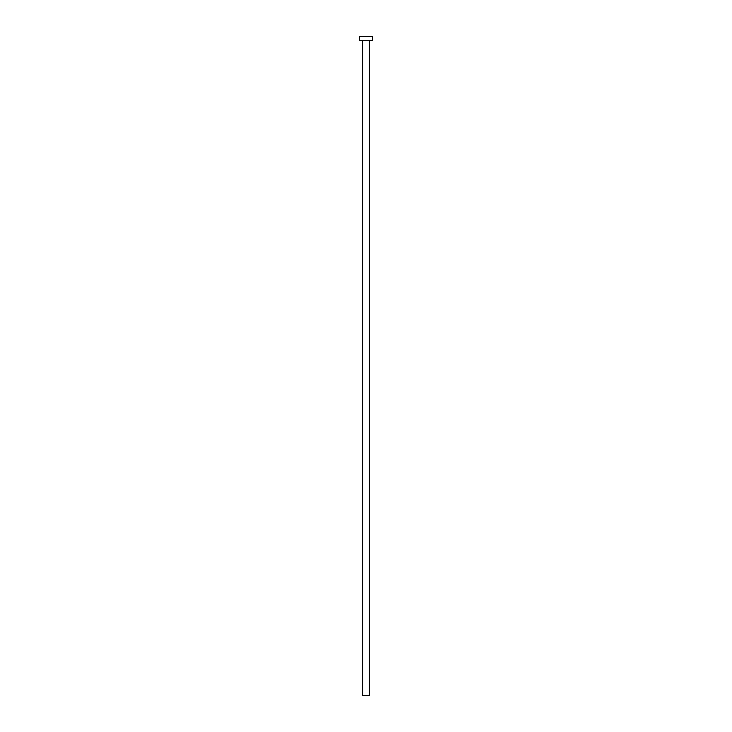 <?xml version="1.0" encoding="UTF-8"?>
<svg xmlns="http://www.w3.org/2000/svg" width="732" height="732" viewBox="0 0 732 732"><rect width="100%" height="100%" fill="white"/><g stroke="black" fill="none" stroke-linecap="round" stroke-linejoin="round"><path stroke-width="1.1" d="M362.578 40.553L362.578 695.4L369.422 695.4L369.422 40.553L369.422 695.4L362.578 695.4L362.578 40.553M359.412 36.6L359.412 40.553L372.588 40.553L372.588 36.6L359.412 36.6L359.412 40.553L372.588 40.553L372.588 36.6L359.412 36.6"/></g></svg>
